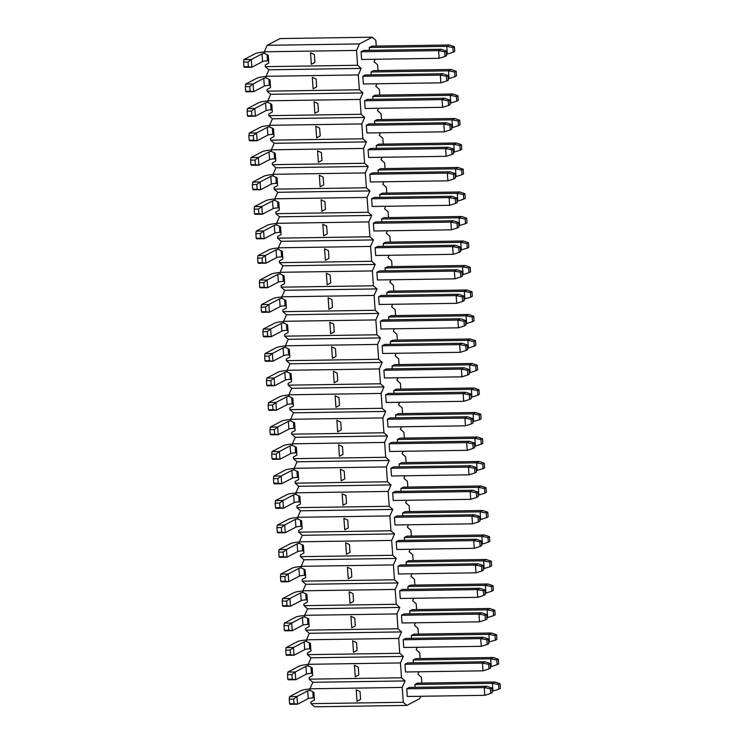 <?xml version="1.0" encoding="UTF-8"?>
<svg xmlns="http://www.w3.org/2000/svg" width="744" height="744" viewBox="0 0 744 744"><rect width="100%" height="100%" fill="white"/><g stroke="black" fill="none" stroke-linecap="round" stroke-linejoin="round"><path stroke-width="1.12" d="M481.712 545.622L480.168 546.431L479.834 541.799L481.377 541L481.712 545.622M479.834 541.799L473.705 540.609L476.272 539.261L398.765 540.423L396.199 541.762L473.705 540.609L474.254 548.328L396.747 549.481L396.199 541.762M476.272 539.261L481.377 541M480.168 546.431L474.254 548.328M470.766 297.163L472.31 296.354L471.975 291.722L470.431 292.532L470.766 297.163L464.033 299.069M464.851 299.06L464.303 291.341L386.796 292.494L389.372 291.146L466.869 289.993L471.975 291.722M387.001 295.331L386.796 292.494M470.431 292.532L464.303 291.341L466.869 289.993M483.061 468.664L484.604 467.855L484.27 463.224L482.726 464.033L483.061 468.664L476.327 470.571M477.146 470.552L476.597 462.842L399.091 463.996L401.658 462.647L479.164 461.494L484.27 463.224M399.296 466.832L399.091 463.996M482.726 464.033L476.597 462.842L479.164 461.494M478.197 496.629L476.653 497.429L476.318 492.798L477.862 491.998L478.197 496.629M476.318 492.798L470.189 491.607L472.756 490.268L395.25 491.421L392.683 492.761L470.189 491.607L470.738 499.326L393.232 500.48L392.683 492.761M472.756 490.268L477.862 491.998M476.653 497.429L470.738 499.326M495.355 640.166L496.899 639.356L496.564 634.725L495.02 635.534L495.355 640.166L488.622 642.072M489.44 642.053L488.892 634.344L411.386 635.497L413.952 634.148L491.459 632.995L496.564 634.725M411.59 638.333L411.386 635.497M495.02 635.534L488.892 634.344L491.459 632.995M474.681 447.628L473.138 448.427L472.812 443.805L474.356 442.996L474.681 447.628M472.812 443.805L466.674 442.606L469.25 441.266L391.744 442.42L389.168 443.759L466.674 442.606L467.232 450.325L389.726 451.478L389.168 443.759M469.25 441.266L474.356 442.996M473.138 448.427L467.232 450.325M467.251 248.161L468.794 247.352L468.469 242.721L466.925 243.53L467.251 248.161L460.517 250.068M461.345 250.058L460.787 242.339L383.281 243.493L385.857 242.144L463.363 240.991L468.469 242.721M383.486 246.329L383.281 243.493M466.925 243.53L460.787 242.339L463.363 240.991M389.14 255.276L388.07 257.703L391.632 260.846L392.042 266.584M390.898 279.781L389.828 282.199L393.39 285.343L393.799 291.081M387.382 230.78L386.313 233.198L389.875 236.341L390.284 242.079M410.214 549.277L409.144 551.704L412.706 554.847L413.115 560.585M411.971 573.782L410.902 576.2L414.464 579.344L414.873 585.082M406.698 500.275L405.629 502.702L409.191 505.846L409.609 511.584M408.456 524.78L407.387 527.198L410.948 530.342L411.358 536.08M417.235 647.28L416.175 649.707L419.728 652.841L420.146 658.58M418.993 671.776L417.923 674.204L421.485 677.347L421.894 683.085M413.729 598.278L412.66 600.706L416.222 603.849L416.631 609.587M415.487 622.784L414.417 625.202L417.97 628.345L418.388 634.083M396.161 353.279L395.092 355.697L398.654 358.841L399.063 364.579M397.919 377.775L396.85 380.203L400.412 383.346L400.821 389.084M392.655 304.277L391.586 306.705L395.148 309.839L395.557 315.586M394.413 328.783L393.344 331.201L396.896 334.344L397.315 340.082M403.192 451.283L402.123 453.701L405.685 456.844L406.094 462.582M404.95 475.779L403.88 478.206L407.433 481.34L407.852 487.078M399.677 402.281L398.607 404.699L402.169 407.842L402.578 413.58M401.435 426.777L400.365 429.204L403.927 432.348L404.336 438.086M281.176 287.156L373.414 285.78L372.344 270.928L280.107 272.304L280.228 273.941L284.059 275.819L284.608 283.529L281.055 285.519L281.176 287.156L284.738 290.299L281.864 296.8L374.102 295.433L375.171 310.285L282.934 311.652L282.813 310.016L286.366 308.035L285.808 300.316L281.985 298.446L281.864 296.8M327.174 284.831L326.346 273.253L330.178 275.131L330.727 282.85L327.174 284.831M328.932 309.327L328.104 297.758L331.926 299.627L332.484 307.346L328.932 309.327M277.661 238.154L369.898 236.787L368.838 221.926L276.601 223.302L276.712 224.939L280.544 226.818L281.093 234.537L277.549 236.518L277.661 238.154L281.223 241.298L278.358 247.798L370.586 246.431L371.656 261.284L279.418 262.66L279.298 261.014L282.85 259.033L282.302 251.314L278.47 249.445L278.358 247.798M323.659 235.829L322.831 224.251L326.663 226.13L327.211 233.849L323.659 235.829M325.416 260.326L324.589 248.756L328.42 250.626L328.969 258.345L325.416 260.326M302.25 581.157L394.487 579.781L393.418 564.929L301.181 566.305L301.301 567.942L305.133 569.82L305.682 577.53L302.129 579.52L302.25 581.157L305.812 584.3L302.938 590.801L395.176 589.434L396.245 604.286L304.008 605.653L303.887 604.016L307.439 602.036L306.881 594.317L303.059 592.447L302.938 590.801M348.248 578.832L347.42 567.254L351.252 569.132L351.8 576.851L348.248 578.832M350.006 603.328L349.178 591.759L353 593.628L353.558 601.347L350.006 603.328M298.735 532.155L390.972 530.788L389.912 515.927L297.674 517.303L297.786 518.94L301.618 520.819L302.166 528.538L298.623 530.519L298.735 532.155L302.297 535.299L299.432 541.799L391.66 540.432L392.73 555.284L300.492 556.661L300.371 555.015L303.924 553.034L303.375 545.315L299.544 543.446L299.432 541.799M344.742 529.83L343.905 518.252L347.736 520.13L348.285 527.849L344.742 529.83M346.49 554.336L345.662 542.757L349.494 544.627L350.043 552.346L346.49 554.336M309.272 679.16L401.509 677.784L400.449 662.932L308.211 664.308L308.323 665.945L312.154 667.814L312.703 675.533L309.16 677.514L309.272 679.16L312.833 682.304L309.969 688.804L402.206 687.428L405.071 680.927L312.833 682.304M355.279 676.835L354.442 665.257L358.273 667.136L358.822 674.845L355.279 676.835M305.765 630.159L397.993 628.782L396.933 613.93L304.696 615.307L304.817 616.943L308.639 618.822L309.197 626.532L305.644 628.522L305.765 630.159L309.318 633.302L306.454 639.803L398.691 638.426L399.751 653.288L307.514 654.655L307.402 653.018L310.955 651.037L310.397 643.318L306.575 641.44L306.454 639.803M351.763 627.834L350.936 616.255L354.758 618.134L355.316 625.844L351.763 627.834M353.521 652.33L352.693 640.761L356.516 642.63L357.074 650.349L353.521 652.33M288.198 385.159L380.435 383.783L379.375 368.931L287.137 370.298L287.249 371.944L291.081 373.814L291.629 381.533L288.086 383.513L288.198 385.159L291.76 388.303L288.895 394.804L381.123 393.427L382.193 408.289L289.955 409.656L289.834 408.019L293.387 406.029L292.838 398.319L289.007 396.44L288.895 394.804M334.205 382.834L333.368 371.256L337.199 373.125L337.748 380.844L334.205 382.834M335.953 407.331L335.126 395.752L338.957 397.631L339.506 405.35L335.953 407.331M284.692 336.158L376.92 334.781L375.86 319.929L283.622 321.306L283.743 322.942L287.565 324.812L288.123 332.531L284.571 334.521L284.692 336.158L288.244 339.301L285.38 345.802L377.617 344.426L378.677 359.287L286.44 360.654L286.328 359.017L289.881 357.036L289.323 349.317L285.501 347.439L285.38 345.802M330.689 333.833L329.862 322.254L333.684 324.133L334.242 331.843L330.689 333.833M332.447 358.329L331.61 346.76L335.442 348.629L336 356.348L332.447 358.329M295.228 483.154L387.457 481.786L386.396 466.934L294.159 468.302L294.28 469.938L298.102 471.817L298.66 479.536L295.108 481.517L295.228 483.154L298.781 486.297L295.917 492.807L388.154 491.431L389.214 506.283L296.977 507.659L296.865 506.013L300.418 504.032L299.86 496.313L296.038 494.444L295.917 492.807M341.226 480.829L340.399 469.259L344.221 471.129L344.779 478.848L341.226 480.829M342.984 505.334L342.147 493.756L345.979 495.634L346.537 503.344L342.984 505.334M291.713 434.161L383.951 432.785L382.881 417.933L290.644 419.3L290.764 420.946L294.596 422.815L295.145 430.534L291.592 432.515L291.713 434.161L295.275 437.295L292.401 443.805L384.639 442.429L385.708 457.281L293.471 458.657L293.35 457.021L296.903 455.03L296.344 447.321L292.522 445.442L292.401 443.805M337.711 431.827L336.883 420.258L340.715 422.127L341.264 429.846L337.711 431.827M339.469 456.332L338.641 444.754L342.463 446.633L343.021 454.342L339.469 456.332M368.838 221.926L371.702 215.425L368.141 212.282L367.08 197.43L369.945 190.929L366.383 187.786L365.323 172.924L368.187 166.423L364.634 163.28L363.565 148.428L366.439 141.927L362.877 138.784L361.807 123.932L364.681 117.422L361.119 114.278L360.05 99.426L362.923 92.926L359.361 89.782L358.301 74.93L361.166 68.42L357.604 65.286L356.543 50.425L359.408 43.924L372.27 37.2L280.032 38.576L267.17 45.3L264.306 51.801L264.418 53.438L268.249 55.316L268.807 63.035L265.255 65.016L265.366 66.653L268.928 69.796L266.064 76.297L266.175 77.943L270.007 79.813L270.556 87.532L267.012 89.513L267.124 91.159L270.686 94.293L267.812 100.803L267.933 102.44L271.765 104.318L272.313 112.028L268.761 114.018L268.882 115.655L272.444 118.798L269.57 125.299L269.691 126.945L273.522 128.814L274.071 136.533L270.518 138.514L270.639 140.151L274.201 143.294L271.327 149.804L271.448 151.441L275.271 153.32L275.829 161.03L272.276 163.02L272.397 164.657L275.95 167.8L273.085 174.301L273.206 175.937L277.028 177.816L277.586 185.535L274.034 187.516L274.155 189.153L277.707 192.296L274.843 198.797L274.954 200.443L278.786 202.312L279.344 210.031L275.792 212.012L275.903 213.658L279.465 216.802L276.601 223.302M369.898 236.787L373.46 239.921L370.586 246.431M371.656 261.284L375.218 264.427L372.344 270.928M373.414 285.78L376.976 288.923L374.102 295.433M375.171 310.285L378.724 313.429L375.86 319.929M376.92 334.781L380.482 337.925L377.617 344.426M378.677 359.287L382.239 362.421L379.375 368.931M380.435 383.783L383.997 386.927L381.123 393.427M382.193 408.289L385.755 411.423L382.881 417.933M383.951 432.785L387.512 435.928L384.639 442.429M385.708 457.281L389.261 460.424L386.396 466.934M387.457 481.786L391.019 484.93L388.154 491.431M389.214 506.283L392.776 509.426L389.912 515.927M390.972 530.788L394.534 533.922L391.66 540.432M392.73 555.284L396.292 558.428L393.418 564.929M394.487 579.781L398.049 582.924L395.176 589.434M396.245 604.286L399.798 607.429L396.933 613.93M397.993 628.782L401.555 631.926L398.691 638.426M399.751 653.288L403.313 656.431L400.449 662.932M401.509 677.784L405.071 680.927M420.751 696.282L419.681 698.7L406.829 705.424L403.267 702.289L402.206 687.428M385.625 206.274L384.555 208.701L388.117 211.845L388.526 217.583M383.876 181.778L382.807 184.205L386.359 187.339L386.778 193.077M382.118 157.282L381.049 159.7L384.611 162.843L385.02 168.581M380.361 132.776L379.291 135.203L382.853 138.347L383.262 144.085M378.603 108.28L377.534 110.698L381.095 113.841L381.505 119.579M376.845 83.774L375.776 86.202L379.338 89.345L379.747 95.083M375.088 59.278L374.018 61.696L377.58 64.84L377.989 70.578M372.27 37.2L375.822 40.343L376.241 46.081M415.096 687.335L414.901 684.499L417.468 683.15L494.974 681.997L500.08 683.727L498.536 684.536L498.871 689.167L500.405 688.358L500.08 683.727M413.348 662.83L413.143 659.993L415.71 658.654L493.216 657.491L498.322 659.231L496.778 660.03L497.113 664.662L498.657 663.853L498.322 659.231M409.832 613.837L409.628 610.991L412.195 609.652L489.701 608.499L494.806 610.229L493.263 611.029L493.598 615.66L495.141 614.86L494.806 610.229M408.075 589.332L407.87 586.495L410.446 585.147L487.952 583.994L493.049 585.723L491.505 586.532L491.84 591.164L493.384 590.355L493.049 585.723M406.317 564.836L406.112 561.99L408.689 560.651L486.195 559.497L491.3 561.227L489.757 562.036L490.082 566.658L491.626 565.859L491.3 561.227M404.559 540.33L404.355 537.494L406.931 536.145L484.437 534.992L489.543 536.722L487.999 537.531L488.324 542.162L489.868 541.353L489.543 536.722M402.811 515.834L402.606 512.997L405.173 511.649L482.679 510.496L487.785 512.225L486.241 513.034L486.576 517.666L488.12 516.857L487.785 512.225M401.053 491.328L400.849 488.492L403.415 487.153L480.922 485.999L486.027 487.729L484.484 488.529L484.818 493.16L486.362 492.351L486.027 487.729M397.538 442.336L397.333 439.49L399.909 438.151L477.416 436.998L482.512 438.728L480.968 439.537L481.303 444.159L482.847 443.359L482.512 438.728M395.78 417.83L395.576 414.994L398.152 413.645L475.658 412.492L480.764 414.222L479.22 415.031L479.545 419.663L481.089 418.853L480.764 414.222M394.022 393.334L393.818 390.488L396.394 389.149L473.9 387.996L479.006 389.726L477.462 390.535L477.788 395.166L479.331 394.357L479.006 389.726M392.274 368.829L392.069 365.992L394.636 364.644L472.142 363.491L477.248 365.22L475.704 366.029L476.039 370.661L477.583 369.852L477.248 365.22M390.516 344.333L390.312 341.496L392.879 340.148L470.385 338.994L475.49 340.724L473.947 341.533L474.281 346.165L475.825 345.356L475.49 340.724M388.759 319.827L388.554 316.991L391.121 315.651L468.627 314.498L473.733 316.228L472.189 317.028L472.524 321.659L474.068 320.85L473.733 316.228M385.243 270.835L385.039 267.989L387.615 266.65L465.121 265.496L470.217 267.226L468.683 268.035L469.008 272.657L470.552 271.858L470.217 267.226M381.728 221.833L381.533 218.996L384.099 217.648L461.606 216.495L466.711 218.225L465.167 219.034L465.502 223.665L467.037 222.856L466.711 218.225M488.948 668.93L483.033 670.828L405.527 671.981L404.978 664.262L407.545 662.923L485.051 661.769L490.156 663.499L490.491 668.131L488.948 668.93L488.613 664.299L490.156 663.499M487.19 644.434L481.275 646.331L403.769 647.485L403.22 639.766L405.787 638.417L483.293 637.264L488.399 638.994L488.734 643.625L487.19 644.434L486.855 639.803L488.399 638.994M485.432 619.929L479.527 621.826L402.02 622.979L401.462 615.26L404.038 613.921L481.545 612.768L486.641 614.498L486.976 619.129L485.432 619.929L485.097 615.307L486.641 614.498M483.674 595.433L477.769 597.33L400.263 598.483L399.705 590.764L402.281 589.415L479.787 588.262L484.893 589.992L485.218 594.623L483.674 595.433L483.349 590.801L484.893 589.992M481.917 570.936L476.011 572.824L398.505 573.977L397.947 566.268L400.523 564.919L478.029 563.766L483.135 565.496L483.461 570.127L481.917 570.936L481.591 566.305L483.135 565.496M478.411 521.935L472.496 523.822L394.99 524.976L394.441 517.266L397.008 515.918L474.514 514.764L479.62 516.494L479.954 521.126L478.411 521.935L478.076 517.303L479.62 516.494M474.895 472.933L468.99 474.83L391.483 475.983L390.926 468.264L393.502 466.916L471.008 465.763L476.104 467.492L476.439 472.124L474.895 472.933L474.56 468.302L476.104 467.492M471.38 423.931L465.474 425.828L387.968 426.982L387.41 419.263L389.986 417.914L467.492 416.761L472.598 418.491L472.924 423.122L471.38 423.931L471.054 419.3L472.598 418.491M385.662 394.766L388.228 393.418L465.735 392.265L463.168 393.613L463.717 401.323L386.21 402.476L385.662 394.766L463.168 393.613L469.297 394.804L470.84 393.995L471.175 398.626L469.631 399.435L469.297 394.804M467.874 374.93L461.959 376.827L384.453 377.98L383.904 370.261L386.471 368.922L463.977 367.769L469.083 369.498L469.418 374.12L467.874 374.93L467.539 370.298L469.083 369.498M466.116 350.433L460.201 352.321L382.695 353.484L382.146 345.765L384.713 344.416L462.219 343.263L467.325 344.993L467.66 349.624L466.116 350.433L465.781 345.802L467.325 344.993M464.358 325.928L458.444 327.825L380.947 328.978L380.389 321.259L382.965 319.92L460.462 318.767L465.567 320.497L465.902 325.128L464.358 325.928L464.024 321.306L465.567 320.497M462.601 301.432L456.695 303.329L379.189 304.482L378.631 296.763L381.207 295.414L458.713 294.261L463.81 295.991L464.144 300.623L462.601 301.432L462.275 296.8L463.81 295.991M460.843 276.935L454.937 278.823L377.431 279.977L376.873 272.267L379.449 270.918L456.956 269.765L462.061 271.495L462.387 276.126L460.843 276.935L460.517 272.304L462.061 271.495M459.094 252.43L453.18 254.327L375.673 255.48L375.125 247.761L377.692 246.413L455.198 245.26L460.303 246.989L460.629 251.621L459.094 252.43L458.76 247.798L460.303 246.989M457.337 227.934L451.422 229.822L373.916 230.975L373.367 223.265L375.934 221.917L453.44 220.763L458.546 222.493L458.881 227.125L457.337 227.934L457.002 223.302L458.546 222.493M490.705 693.436L484.79 695.324L407.284 696.477L406.736 688.767L409.302 687.419L486.809 686.266L491.914 687.995L492.249 692.627L490.705 693.436L490.37 688.804L491.914 687.995M379.979 197.327L379.775 194.491L382.342 193.152L459.848 191.989L464.954 193.728L463.41 194.528L463.745 199.16L465.288 198.35L464.954 193.728M378.222 172.831L378.017 169.995L380.584 168.646L458.09 167.493L463.196 169.223L461.652 170.032L461.987 174.663L463.531 173.854L463.196 169.223M376.464 148.335L376.259 145.489L378.836 144.15L456.332 142.997L461.438 144.727L459.894 145.526L460.229 150.158L461.773 149.358L461.438 144.727M374.706 123.83L374.502 120.993L377.078 119.645L454.584 118.491L459.68 120.221L458.146 121.03L458.471 125.662L460.015 124.853L459.68 120.221M372.949 99.333L372.744 96.488L375.32 95.148L452.826 93.995L457.932 95.725L456.388 96.534L456.714 101.156L458.258 100.356L457.932 95.725M371.191 74.828L370.996 71.991L373.562 70.643L451.069 69.49L456.174 71.219L454.631 72.029L454.965 76.66L456.5 75.851L456.174 71.219M369.442 50.332L369.238 47.495L371.805 46.147L449.311 44.993L454.417 46.723L452.873 47.532L453.208 52.164L454.751 51.355L454.417 46.723M453.821 178.932L447.907 180.829L370.41 181.982L369.852 174.263L372.428 172.915L449.925 171.762L455.03 173.492L455.365 178.123L453.821 178.932L453.487 174.301L455.03 173.492M452.064 154.427L446.158 156.324L368.652 157.477L368.094 149.758L370.67 148.419L448.176 147.266L453.273 148.995L453.608 153.627L452.064 154.427L451.738 149.804L453.273 148.995M450.306 129.93L444.401 131.828L366.894 132.981L366.336 125.262L368.912 123.913L446.419 122.76L451.524 124.49L451.85 129.121L450.306 129.93L449.981 125.299L451.524 124.49M448.558 105.434L442.643 107.322L365.137 108.475L364.588 100.766L367.155 99.417L444.661 98.264L449.767 99.994L450.092 104.625L448.558 105.434L448.223 100.803L449.767 99.994M446.8 80.929L440.885 82.826L363.379 83.979L362.83 76.26L365.397 74.921L442.903 73.758L448.009 75.497L448.344 80.12L446.8 80.929L446.465 76.297L448.009 75.497M361.072 51.764L363.639 50.415L441.146 49.262L438.579 50.611L439.127 58.32L361.621 59.474L361.072 51.764L438.579 50.611L444.707 51.801L446.251 50.992L446.586 55.623L445.042 56.432L444.707 51.801M455.579 203.428L449.664 205.325L372.158 206.479L371.609 198.76L374.176 197.42L451.682 196.267L456.788 197.997L457.123 202.628L455.579 203.428L455.244 198.797L456.788 197.997M406.829 705.424L314.591 706.8L311.029 703.657L310.908 702.02L314.461 700.039L313.912 692.32L310.081 690.441L309.969 688.804M403.267 702.289L311.029 703.657M357.027 701.332L356.199 689.753L360.031 691.632L360.58 699.351L357.027 701.332M293.471 458.657L297.023 461.801L294.159 468.302M389.261 460.424L297.023 461.801M387.512 435.928L295.275 437.295M296.977 507.659L300.539 510.803L297.674 517.303M392.776 509.426L300.539 510.803M391.019 484.93L298.781 486.297M286.44 360.654L290.002 363.797L287.137 370.298M382.239 362.421L290.002 363.797M380.482 337.925L288.244 339.301M289.955 409.656L293.517 412.799L290.644 419.3M385.755 411.423L293.517 412.799M383.997 386.927L291.76 388.303M307.514 654.655L311.076 657.798L308.211 664.308M403.313 656.431L311.076 657.798M401.555 631.926L309.318 633.302M300.492 556.661L304.054 559.795L301.181 566.305M396.292 558.428L304.054 559.795M394.534 533.922L302.297 535.299M304.008 605.653L307.57 608.797L304.696 615.307M399.798 607.429L307.57 608.797M398.049 582.924L305.812 584.3M279.418 262.66L282.98 265.794L280.107 272.304M375.218 264.427L282.98 265.794M373.46 239.921L281.223 241.298M282.934 311.652L286.487 314.796L283.622 321.306M378.724 313.429L286.487 314.796M376.976 288.923L284.738 290.299M371.702 215.425L279.465 216.802M272.936 409.693L276.442 410.214L275.894 402.495L272.602 405.062L272.936 409.693L268.51 409.758L269.068 410.316L276.442 410.214L287.156 404.606A3.915 0.614 175.9 0 1 292.132 403.88L293.238 403.862M288.904 394.999A9.793 1.534 -4.1 0 0 279.865 396.664L268.51 402.606L268.175 405.127L272.602 405.062M287.156 404.606L286.598 396.887L275.894 402.495L268.51 402.606M286.598 396.887A3.915 0.614 175.9 0 1 288.998 396.347M268.51 409.758L268.175 405.127M269.421 360.691L272.927 361.212L272.378 353.493L269.096 356.06L269.421 360.691L264.994 360.756L265.552 361.324L272.927 361.212L283.641 355.604A3.915 0.614 175.9 0 1 288.616 354.879L289.723 354.86M285.389 345.997A9.793 1.534 -4.1 0 0 276.349 347.662L264.994 353.605L264.669 356.125L269.096 356.06M283.641 355.604L283.092 347.894L272.378 353.493L264.994 353.605M283.092 347.894A3.915 0.614 175.9 0 1 285.491 347.346M264.994 360.756L264.669 356.125M265.915 311.69L269.421 312.21L268.863 304.491L265.58 307.058L265.915 311.69L261.488 311.755L262.037 312.322L269.421 312.21L280.135 306.602A3.915 0.614 175.9 0 1 285.101 305.877L286.208 305.858M281.883 296.996A9.793 1.534 -4.1 0 0 272.843 298.66L261.488 304.603L261.153 307.123L265.58 307.058M280.135 306.602L279.577 298.893L268.863 304.491L261.488 304.603M279.577 298.893A3.915 0.614 175.9 0 1 281.976 298.344M261.488 311.755L261.153 307.123M292.252 679.198L295.759 679.709L295.21 671.99L291.927 674.566L292.252 679.198L287.826 679.263L288.384 679.821L295.759 679.709L306.472 674.111A3.915 0.614 175.9 0 1 311.448 673.385L312.554 673.366M308.221 664.494A9.793 1.534 -4.1 0 0 299.181 666.168L287.826 672.102L287.5 674.631L291.927 674.566M306.472 674.111L305.923 666.391L295.21 671.99L287.826 672.102M305.923 666.391A3.915 0.614 175.9 0 1 308.323 665.843M287.826 679.263L287.5 674.631M262.399 262.688L265.906 263.209L265.357 255.49L262.065 258.066L262.399 262.688L257.973 262.753L258.531 263.32L265.906 263.209L276.619 257.61A3.915 0.614 175.9 0 1 281.595 256.875L282.701 256.866M278.368 247.994A9.793 1.534 -4.1 0 0 269.328 249.668L257.973 255.601L257.638 258.131L262.065 258.066M276.619 257.61L276.061 249.891L265.357 255.49L257.973 255.601M276.061 249.891A3.915 0.614 175.9 0 1 278.461 249.342M257.973 262.753L257.638 258.131M288.746 630.196L292.252 630.707L291.695 622.998L288.412 625.565L288.746 630.196L284.32 630.261L284.868 630.819L292.252 630.707L302.957 625.109A3.915 0.614 175.9 0 1 307.932 624.383L309.039 624.365M304.714 615.502A9.793 1.534 -4.1 0 0 295.675 617.167L284.32 623.1L283.985 625.63L288.412 625.565M302.957 625.109L302.408 617.39L291.695 622.998L284.32 623.1M302.408 617.39A3.915 0.614 175.9 0 1 304.808 616.841M284.32 630.261L283.985 625.63M285.231 581.194L288.737 581.706L288.179 573.996L284.896 576.563L285.231 581.194L280.804 581.259L281.353 581.817L288.737 581.706L299.451 576.107A3.915 0.614 175.9 0 1 304.426 575.382L305.524 575.363M301.199 566.5A9.793 1.534 -4.1 0 0 292.159 568.165L280.804 574.108L280.469 576.628L284.896 576.563M299.451 576.107L298.893 568.388L288.179 573.996L280.804 574.108M298.893 568.388A3.915 0.614 175.9 0 1 301.292 567.839M280.804 581.259L280.469 576.628M281.716 532.192L285.222 532.713L284.673 524.994L281.39 527.561L281.716 532.192L277.289 532.258L277.847 532.816L285.222 532.713L295.935 527.105A3.915 0.614 175.9 0 1 300.911 526.38L302.018 526.361M297.684 517.499A9.793 1.534 -4.1 0 0 288.644 519.163L277.289 525.106L276.963 527.626L281.39 527.561M295.935 527.105L295.387 519.386L284.673 524.994L277.289 525.106M295.387 519.386A3.915 0.614 175.9 0 1 297.786 518.847M277.289 532.258L276.963 527.626M278.209 483.191L281.716 483.712L281.158 475.993L277.875 478.559L278.209 483.191L273.783 483.256L274.331 483.823L281.716 483.712L292.42 478.104A3.915 0.614 175.9 0 1 297.395 477.378L298.502 477.36M294.178 468.497A9.793 1.534 -4.1 0 0 285.138 470.162L273.783 476.104L273.448 478.625L277.875 478.559M292.42 478.104L291.871 470.394L281.158 475.993L273.783 476.104M291.871 470.394A3.915 0.614 175.9 0 1 294.271 469.845M273.783 483.256L273.448 478.625M274.694 434.189L278.2 434.71L277.642 426.991L274.359 429.558L274.694 434.189L270.267 434.254L270.816 434.822L278.2 434.71L288.914 429.111A3.915 0.614 175.9 0 1 293.889 428.377L294.987 428.367M290.662 419.495A9.793 1.534 -4.1 0 0 281.623 421.16L270.267 427.103L269.933 429.632L274.359 429.558M288.914 429.111L288.356 421.392L277.642 426.991L270.267 427.103M288.356 421.392A3.915 0.614 175.9 0 1 290.755 420.844M270.267 434.254L269.933 429.632M271.179 385.187L274.685 385.708L274.136 377.989L270.853 380.565L271.179 385.187L266.752 385.262L267.31 385.82L274.685 385.708L285.398 380.11A3.915 0.614 175.9 0 1 290.374 379.375L291.481 379.366M287.147 370.493A9.793 1.534 -4.1 0 0 278.107 372.167L266.752 378.101L266.417 380.63L270.853 380.565M285.398 380.11L284.85 372.391L274.136 377.989L266.752 378.101M284.85 372.391A3.915 0.614 175.9 0 1 287.249 371.842M266.752 385.262L266.417 380.63M260.642 238.192L256.215 238.257L256.773 238.815L264.148 238.712L263.599 230.993L260.316 233.56L260.642 238.192L264.148 238.712L274.862 233.105A3.915 0.614 175.9 0 1 279.837 232.379L280.944 232.361M256.215 238.257L255.88 233.625L260.316 233.56M274.862 233.105L274.313 225.386L263.599 230.993L256.215 231.105L255.88 233.625M274.313 225.386A3.915 0.614 175.9 0 1 276.712 224.846M276.61 223.498A9.793 1.534 -4.1 0 0 267.57 225.162L256.215 231.105M286.989 605.69L282.562 605.756L283.111 606.323L290.495 606.211L289.937 598.492L286.654 601.059L286.989 605.69L290.495 606.211L301.208 600.603A3.915 0.614 175.9 0 1 306.184 599.878L307.281 599.869M282.562 605.756L282.227 601.133L286.654 601.059M301.208 600.603L300.65 592.894L289.937 598.492L282.562 598.604L282.227 601.133M300.65 592.894A3.915 0.614 175.9 0 1 303.05 592.345M302.957 590.996A9.793 1.534 -4.1 0 0 293.917 592.661L282.562 598.604M290.495 654.692L286.068 654.757L286.626 655.325L294.001 655.213L293.452 647.494L290.169 650.061L290.495 654.692L294.001 655.213L304.714 649.605A3.915 0.614 175.9 0 1 309.69 648.88L310.797 648.861M286.068 654.757L285.743 650.126L290.169 650.061M304.714 649.605L304.166 641.895L293.452 647.494L286.068 647.606L285.743 650.126M304.166 641.895A3.915 0.614 175.9 0 1 306.565 641.347M306.463 639.998A9.793 1.534 -4.1 0 0 297.423 641.663L286.068 647.606M264.157 287.193L259.73 287.258L260.279 287.816L267.663 287.705L267.105 279.995L263.822 282.562L264.157 287.193L267.663 287.705L278.377 282.106A3.915 0.614 175.9 0 1 283.352 281.381L284.45 281.362M259.73 287.258L259.396 282.627L263.822 282.562M278.377 282.106L277.819 274.387L267.105 279.995L259.73 280.107L259.396 282.627M277.819 274.387A3.915 0.614 175.9 0 1 280.218 273.839M280.125 272.499A9.793 1.534 -4.1 0 0 271.086 274.164L259.73 280.107M294.01 703.694L289.583 703.759L290.141 704.317L297.516 704.215L296.968 696.496L293.675 699.062L294.01 703.694L297.516 704.215L308.23 698.607A3.915 0.614 175.9 0 1 313.205 697.881L314.312 697.863M289.583 703.759L289.249 699.128L293.675 699.062M308.23 698.607L307.672 690.888L296.968 696.496L289.583 696.607L289.249 699.128M307.672 690.888A3.915 0.614 175.9 0 1 310.071 690.348M309.978 689A9.793 1.534 -4.1 0 0 300.939 690.664L289.583 696.607M267.673 336.195L263.237 336.26L263.794 336.818L271.179 336.707L270.621 328.997L267.338 331.564L267.673 336.195L271.179 336.707L281.883 331.108A3.915 0.614 175.9 0 1 286.858 330.382L287.965 330.364M263.237 336.26L262.911 331.629L267.338 331.564M281.883 331.108L281.334 323.389L270.621 328.997L263.246 329.099L262.911 331.629M281.334 323.389A3.915 0.614 175.9 0 1 283.734 322.84M283.641 321.501A9.793 1.534 -4.1 0 0 274.601 323.166L263.246 329.099M453.44 220.763L450.873 222.112L457.002 223.302M373.367 223.265L450.873 222.112L451.422 229.822M479.787 588.262L477.211 589.611L483.349 590.801M399.705 590.764L477.211 589.611L477.769 597.33M486.576 517.666L480.661 519.554L480.113 511.844L486.241 513.034M402.606 512.997L480.113 511.844L482.679 510.496M480.661 519.554L479.843 519.572M474.281 346.165L468.367 348.053L467.818 340.343L473.947 341.533M390.312 341.496L467.818 340.343L470.385 338.994M468.367 348.053L467.548 348.071M483.293 637.264L480.726 638.612L486.855 639.803M403.22 639.766L480.726 638.612L481.275 646.331M456.956 269.765L454.379 271.104L460.517 272.304M376.873 272.267L454.379 271.104L454.937 278.823M486.809 686.266L484.242 687.614L490.37 688.804M406.736 688.767L484.242 687.614L484.79 695.324M490.082 566.658L484.177 568.556L483.619 560.837L489.757 562.036M406.112 561.99L483.619 560.837L486.195 559.497M484.177 568.556L483.349 568.565M460.462 318.767L457.895 320.106L464.024 321.306M380.389 321.259L457.895 320.106L458.444 327.825M477.788 395.166L471.882 397.054L471.324 389.335L477.462 390.535M393.818 390.488L471.324 389.335L473.9 387.996M471.882 397.054L471.064 397.073M463.977 367.769L461.41 369.108L467.539 370.298M383.904 370.261L461.41 369.108L461.959 376.827M467.492 416.761L464.916 418.109L471.054 419.3M387.41 419.263L464.916 418.109L465.474 425.828M493.598 615.66L487.683 617.557L487.134 609.838L493.263 611.029M409.628 610.991L487.134 609.838L489.701 608.499M487.683 617.557L486.864 617.567M481.303 444.159L475.397 446.056L474.839 438.337L480.968 439.537M397.333 439.49L474.839 438.337L477.416 436.998M475.397 446.056L474.57 446.065M469.008 272.657L463.103 274.555L462.545 266.836L468.683 268.035M385.039 267.989L462.545 266.836L465.121 265.496M463.103 274.555L462.275 274.564M471.008 465.763L468.432 467.111L474.56 468.302M390.926 468.264L468.432 467.111L468.99 474.83M474.514 514.764L471.947 516.113L478.076 517.303M394.441 517.266L471.947 516.113L472.496 523.822M497.113 664.662L491.198 666.559L490.649 658.84L496.778 660.03M413.143 659.993L490.649 658.84L493.216 657.491M491.198 666.559L490.38 666.568M484.818 493.16L478.904 495.058L478.355 487.339L484.484 488.529M400.849 488.492L478.355 487.339L480.922 485.999M478.904 495.058L478.085 495.067M472.524 321.659L466.609 323.556L466.06 315.837L472.189 317.028M388.554 316.991L466.06 315.837L468.627 314.498M466.609 323.556L465.791 323.566M478.029 563.766L475.453 565.115L481.591 566.305M397.947 566.268L475.453 565.115L476.011 572.824M481.545 612.768L478.969 614.107L485.097 615.307M401.462 615.26L478.969 614.107L479.527 621.826M455.198 245.26L452.631 246.608L458.76 247.798M375.125 247.761L452.631 246.608L453.18 254.327M488.324 542.162L482.419 544.059L481.861 536.34L487.999 537.531M404.355 537.494L481.861 536.34L484.437 534.992M482.419 544.059L481.601 544.069M485.051 661.769L482.484 663.109L488.613 664.299M404.978 664.262L482.484 663.109L483.033 670.828M476.039 370.661L470.124 372.558L469.576 364.839L475.704 366.029M392.069 365.992L469.576 364.839L472.142 363.491M470.124 372.558L469.306 372.567M458.713 294.261L456.137 295.61L462.275 296.8M378.631 296.763L456.137 295.61L456.695 303.329M498.871 689.167L492.956 691.055L492.398 683.345L498.536 684.536M414.901 684.499L492.398 683.345L494.974 681.997M492.956 691.055L492.137 691.074M462.219 343.263L459.653 344.612L465.781 345.802M382.146 345.765L459.653 344.612L460.201 352.321M465.502 223.665L459.587 225.553L459.029 217.843L465.167 219.034M381.533 218.996L459.029 217.843L461.606 216.495M459.587 225.553L458.769 225.572M491.84 591.164L485.934 593.061L485.376 585.342L491.505 586.532M407.87 586.495L485.376 585.342L487.952 583.994M485.934 593.061L485.107 593.07M479.545 419.663L473.64 421.56L473.082 413.841L479.22 415.031M395.576 414.994L473.082 413.841L475.658 412.492M473.64 421.56L472.812 421.569M465.735 392.265L470.84 393.995M469.631 399.435L463.717 401.323M276.452 458.695L272.025 458.76L271.69 454.128L276.117 454.063L276.452 458.695L279.958 459.206L279.4 451.496L276.117 454.063M272.025 458.76L272.574 459.318L279.958 459.206L290.672 453.608A3.915 0.614 175.9 0 1 295.647 452.882L296.744 452.863M290.672 453.608L290.113 445.889L279.4 451.496L272.025 451.599L271.69 454.128M290.113 445.889A3.915 0.614 175.9 0 1 292.513 445.34M292.42 444.001A9.793 1.534 -4.1 0 0 283.38 445.665L272.025 451.599M279.958 507.696L275.531 507.761L275.206 503.13L279.632 503.065L279.958 507.696L283.464 508.208L282.915 500.489L279.632 503.065M275.531 507.761L276.089 508.319L283.464 508.208L294.178 502.609A3.915 0.614 175.9 0 1 299.153 501.884L300.26 501.865M294.178 502.609L293.629 494.89L282.915 500.489L275.531 500.6L275.206 503.13M293.629 494.89A3.915 0.614 175.9 0 1 296.028 494.341M295.926 493.002A9.793 1.534 -4.1 0 0 286.886 494.667L275.531 500.6M283.473 556.689L279.047 556.763L278.712 552.132L283.139 552.067L283.473 556.689L286.979 557.21L286.431 549.49L283.139 552.067M279.047 556.763L279.604 557.321L286.979 557.21L297.693 551.611A3.915 0.614 175.9 0 1 302.668 550.876L303.775 550.867M297.693 551.611L297.135 543.892L286.431 549.49L279.047 549.602L278.712 552.132M297.135 543.892A3.915 0.614 175.9 0 1 299.534 543.343M299.441 541.995A9.793 1.534 -4.1 0 0 290.402 543.669L279.047 549.602M441.146 49.262L446.251 50.992M445.042 56.432L439.127 58.32M460.229 150.158L454.314 152.055L453.766 144.336L376.259 145.489M454.314 152.055L453.496 152.064M459.894 145.526L453.766 144.336L456.332 142.997M358.301 74.93L266.064 76.297M359.361 89.782L267.124 91.159M313.122 88.834L312.294 77.255L316.126 79.124L316.674 86.843L313.122 88.834M360.05 99.426L267.812 100.803M361.119 114.278L268.882 115.655M314.879 113.33L314.052 101.751L317.883 103.63L318.432 111.349L314.879 113.33M356.543 50.425L264.306 51.801M357.604 65.286L265.366 66.653M311.373 64.328L310.536 52.75L314.368 54.628L314.917 62.347L311.373 64.328M365.323 172.924L273.085 174.301M366.383 187.786L274.155 189.153M320.153 186.828L319.325 175.258L323.147 177.128L323.705 184.847L320.153 186.828M361.807 123.932L269.57 125.299M362.877 138.784L270.639 140.151M316.637 137.826L315.809 126.257L319.641 128.126L320.19 135.845L316.637 137.826M363.565 148.428L271.327 149.804M364.634 163.28L272.397 164.657M318.395 162.332L317.567 150.753L321.389 152.632L321.947 160.341L318.395 162.332M367.08 197.43L274.843 198.797M368.141 212.282L275.903 213.658M321.91 211.333L321.073 199.755L324.905 201.633L325.463 209.343L321.91 211.333M368.187 166.423L275.95 167.8M366.439 141.927L274.201 143.294M369.945 190.929L277.707 192.296M361.166 68.42L268.928 69.796M359.408 43.924L267.17 45.3M364.681 117.422L272.444 118.798M362.923 92.926L270.686 94.293M257.136 189.19L260.632 189.711L260.084 181.992L256.801 184.559L257.136 189.19L252.7 189.255L253.258 189.822L260.632 189.711L271.346 184.103A3.915 0.614 175.9 0 1 276.322 183.377L277.428 183.359M273.104 174.496A9.793 1.534 -4.1 0 0 264.064 176.161L252.709 182.103L252.374 184.624L256.801 184.559M271.346 184.103L270.797 176.393L260.084 181.992L252.709 182.103M270.797 176.393A3.915 0.614 175.9 0 1 273.197 175.844M252.7 189.255L252.374 184.624M253.62 140.188L257.126 140.709L256.568 132.99L253.286 135.557L253.62 140.188L249.194 140.253L249.742 140.821L257.126 140.709L267.84 135.101A3.915 0.614 175.9 0 1 272.816 134.376L273.913 134.366M269.588 125.494A9.793 1.534 -4.1 0 0 260.549 127.159L249.194 133.102L248.859 135.631L253.286 135.557M267.84 135.101L267.282 127.391L256.568 132.99L249.194 133.102M267.282 127.391A3.915 0.614 175.9 0 1 269.681 126.843M249.194 140.253L248.859 135.631M250.105 91.186L253.611 91.707L253.062 83.988L249.77 86.564L250.105 91.186L245.678 91.261L246.236 91.819L253.611 91.707L264.325 86.109A3.915 0.614 175.9 0 1 269.3 85.374L270.407 85.365M266.073 76.493A9.793 1.534 -4.1 0 0 257.033 78.166L245.678 84.1L245.343 86.63L249.77 86.564M264.325 86.109L263.776 78.39L253.062 83.988L245.678 84.1M263.776 78.39A3.915 0.614 175.9 0 1 266.175 77.841M245.678 91.261L245.343 86.63M251.863 115.692L247.436 115.757L247.994 116.315L255.369 116.204L254.811 108.494L251.528 111.061L251.863 115.692L255.369 116.204L266.082 110.605A3.915 0.614 175.9 0 1 271.058 109.88L272.155 109.861M247.436 115.757L247.101 111.126L251.528 111.061M266.082 110.605L265.524 102.886L254.811 108.494L247.436 108.605L247.101 111.126M265.524 102.886A3.915 0.614 175.9 0 1 267.924 102.337M267.831 100.998A9.793 1.534 -4.1 0 0 258.791 102.663L247.436 108.605M255.378 164.694L250.951 164.759L251.5 165.317L258.884 165.205L258.326 157.495L255.043 160.062L255.378 164.694L258.884 165.205L269.588 159.607A3.915 0.614 175.9 0 1 274.564 158.881L275.671 158.863M250.951 164.759L250.616 160.127L255.043 160.062M269.588 159.607L269.04 151.888L258.326 157.495L250.951 157.598L250.616 160.127M269.04 151.888A3.915 0.614 175.9 0 1 271.439 151.339M271.346 150A9.793 1.534 -4.1 0 0 262.307 151.664L250.951 157.598M258.884 213.695L254.457 213.761L255.015 214.319L262.39 214.207L261.841 206.488L258.559 209.064L258.884 213.695L262.39 214.207L273.104 208.608A3.915 0.614 175.9 0 1 278.079 207.883L279.186 207.864M254.457 213.761L254.132 209.129L258.559 209.064M273.104 208.608L272.555 200.889L261.841 206.488L254.457 206.6L254.132 209.129M272.555 200.889A3.915 0.614 175.9 0 1 274.954 200.341M274.852 198.992A9.793 1.534 -4.1 0 0 265.813 200.666L254.457 206.6M444.661 98.264L442.085 99.612L448.223 100.803M364.588 100.766L442.085 99.612L442.643 107.322M448.176 147.266L445.6 148.605L451.738 149.804M368.094 149.758L445.6 148.605L446.158 156.324M451.682 196.267L449.116 197.606L455.244 198.797M371.609 198.76L449.116 197.606L449.664 205.325M454.965 76.66L449.051 78.557L448.493 70.838L454.631 72.029M370.996 71.991L448.493 70.838L451.069 69.49M449.051 78.557L448.232 78.566M458.471 125.662L452.566 127.559L452.008 119.84L458.146 121.03M374.502 120.993L452.008 119.84L454.584 118.491M452.566 127.559L451.738 127.568M461.987 174.663L456.072 176.551L455.523 168.842L461.652 170.032M378.017 169.995L455.523 168.842L458.09 167.493M456.072 176.551L455.254 176.57M442.903 73.758L440.336 75.107L446.465 76.297M362.83 76.26L440.336 75.107L440.885 82.826M446.419 122.76L443.843 124.108L449.981 125.299M366.336 125.262L443.843 124.108L444.401 131.828M453.208 52.164L447.293 54.052L446.744 46.342L452.873 47.532M369.238 47.495L446.744 46.342L449.311 44.993M447.293 54.052L446.474 54.07M449.925 171.762L447.358 173.11L453.487 174.301M369.852 174.263L447.358 173.11L447.907 180.829M463.745 199.16L457.83 201.057L457.281 193.338L463.41 194.528M379.775 194.491L457.281 193.338L459.848 191.989M457.83 201.057L457.011 201.066M456.714 101.156L450.808 103.053L450.25 95.334L456.388 96.534M372.744 96.488L450.25 95.334L452.826 93.995M450.808 103.053L449.981 103.063M248.347 66.69L243.92 66.755L243.595 62.124L248.022 62.059L248.347 66.69L251.853 67.211L251.305 59.492L248.022 62.059M243.92 66.755L244.478 67.313L251.853 67.211L262.567 61.603A3.915 0.614 175.9 0 1 267.542 60.878L268.649 60.859M262.567 61.603L262.018 53.884L251.305 59.492L243.92 59.604L243.595 62.124M262.018 53.884A3.915 0.614 175.9 0 1 264.418 53.345M264.315 51.996A9.793 1.534 -4.1 0 0 255.276 53.661L243.92 59.604M292.132 403.88L291.695 397.752M288.616 354.879L288.179 348.759M285.101 305.877L284.664 299.758M311.448 673.385L311.011 667.256M281.595 256.875L281.158 250.756M307.932 624.383L307.495 618.255M304.426 575.382L303.98 569.253M300.911 526.38L300.474 520.261M297.395 477.378L296.958 471.259M293.889 428.377L293.443 422.257M290.374 379.375L289.937 373.256M279.837 232.379L279.4 226.25M306.184 599.878L305.738 593.759M309.69 648.88L309.253 642.76M283.352 281.381L282.906 275.252M313.205 697.881L312.768 691.753M286.858 330.382L286.421 324.254M295.647 452.882L295.201 446.753M299.153 501.884L298.716 495.755M302.668 550.876L302.231 544.757M276.322 183.377L275.885 177.258M272.816 134.376L272.369 128.256M269.3 85.374L268.863 79.255M271.058 109.88L270.621 103.751M274.564 158.881L274.127 152.752M278.079 207.883L277.642 201.754M267.542 60.878L267.105 54.758"/></g></svg>
